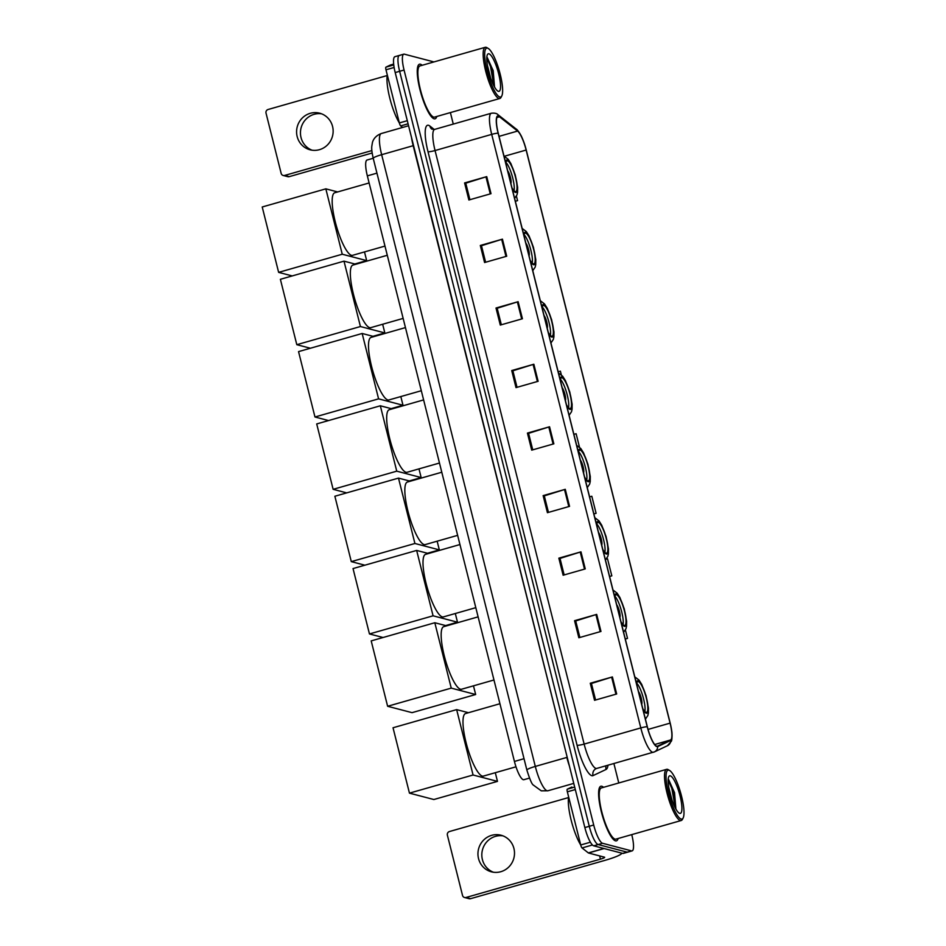 <?xml version="1.0" encoding="UTF-8"?>
<svg xmlns="http://www.w3.org/2000/svg" width="946" height="946" viewBox="0 0 946 946"><rect width="100%" height="100%" fill="white"/><g stroke="black" fill="none" stroke-linecap="round" stroke-linejoin="round"><path stroke-width="1.42" d="M524.025 779.646A17.738 4.115 -105.9 0 1 523.871 779.705A17.738 4.115 -105.9 0 1 523.292 779.693A17.738 4.115 -105.9 0 1 514.435 761.447L367.344 175.873A17.738 4.115 -105.9 0 1 367.06 160.016L373.209 158.266M399.933 55.436A17.738 4.115 74.1 0 0 399.342 55.424L394.92 56.689A17.738 4.115 74.1 0 0 395.203 72.558L584.853 827.561A17.738 4.115 74.1 0 0 593.71 845.819L622.705 853.398A17.738 4.115 74.1 0 0 623.284 853.41L627.718 852.145A17.738 4.115 74.1 0 1 627.127 852.145A17.738 4.115 74.1 0 0 627.718 852.145L632.141 850.88A17.738 4.115 74.1 0 0 631.845 835.022L631.751 834.62M433.824 61.963A17.738 4.115 74.1 0 0 433.339 61.762L404.356 54.17A17.738 4.115 74.1 0 0 403.776 54.17A17.738 4.115 74.1 0 0 404.06 70.028L593.71 825.03A17.738 4.115 74.1 0 0 602.567 843.288L598.144 844.553L627.127 852.145L598.144 844.553A17.738 4.115 74.1 0 1 589.275 826.296A17.738 4.115 74.1 0 0 598.144 844.553L593.71 845.819M404.06 70.028L399.638 71.293L589.275 826.296L399.638 71.293A17.738 4.115 74.1 0 1 399.342 55.424A17.738 4.115 74.1 0 0 399.638 71.293L395.203 72.558M615.491 840.828A28.38 6.575 74.1 0 0 616.425 840.84A28.38 6.575 74.1 0 0 618.14 838.499A28.38 6.575 74.1 0 1 616.425 840.84A28.38 6.575 74.1 0 1 615.491 840.828A28.38 6.575 74.1 0 1 601.798 813.489A28.38 6.575 74.1 0 1 600.852 786.244A28.38 6.575 74.1 0 0 601.798 813.489A28.38 6.575 74.1 0 0 615.491 840.828M603.536 787.32A28.38 6.575 74.1 0 0 601.786 786.256A28.38 6.575 74.1 0 0 600.852 786.244A28.38 6.575 74.1 0 1 601.786 786.256A28.38 6.575 74.1 0 1 603.536 787.32M434.131 118.794A28.38 6.575 74.1 0 0 435.065 118.806A28.38 6.575 74.1 0 0 436.78 116.476A28.38 6.575 74.1 0 1 435.065 118.806A28.38 6.575 74.1 0 1 434.131 118.794A28.38 6.575 74.1 0 1 420.438 91.455A28.38 6.575 74.1 0 1 419.492 64.21A28.38 6.575 74.1 0 0 420.438 91.455A28.38 6.575 74.1 0 0 434.131 118.794M422.176 65.286A28.38 6.575 74.1 0 0 420.414 64.222A28.38 6.575 74.1 0 0 419.492 64.21A28.38 6.575 74.1 0 1 420.414 64.222A28.38 6.575 74.1 0 1 422.176 65.286M656.784 746.205A18.92 4.387 -105.9 0 1 647.324 726.729L498.235 133.185A18.92 4.387 -105.9 0 1 497.927 116.263A18.92 4.387 -105.9 0 1 499.464 116.772L517.604 131.068A18.92 4.387 -105.9 0 1 526.142 150.047L670.087 723.134A18.92 4.387 -105.9 0 1 670.548 739.997L657.553 746.146A18.92 4.387 -105.9 0 1 657.399 746.205A18.92 4.387 -105.9 0 1 656.784 746.205M656.891 746.654A19.393 4.494 74.1 0 0 657.695 746.607L670.69 740.446A19.393 4.494 74.1 0 0 671.802 731.613A19.393 4.494 74.1 0 0 670.206 723.17L526.26 150.071A19.393 4.494 74.1 0 0 521.719 136.993A19.393 4.494 74.1 0 0 517.509 130.631L499.382 116.334A19.393 4.494 74.1 0 0 498.116 133.161L647.206 726.705A19.393 4.494 74.1 0 0 656.891 746.654M469.914 199.701L465.763 183.181L485.972 176.855A4.73 0.627 -14.1 0 1 486.729 176.63L464.592 182.933L468.885 199.996L491.009 193.682L486.729 176.63M465.775 183.24L464.592 182.933M485.617 262.231L481.467 245.712L501.687 239.385A4.73 0.627 -14.1 0 1 502.432 239.161L480.308 245.475L484.589 262.527L506.713 256.224L502.432 239.161M481.49 245.783L480.308 245.475M501.333 324.774L497.182 308.254L517.391 301.928A4.73 0.627 -14.1 0 1 518.136 301.703L496.011 308.018L500.292 325.069L522.429 318.755L518.136 301.703M497.194 308.325L496.011 308.018M517.036 387.316L512.886 370.797L533.095 364.458A4.73 0.627 -14.1 0 1 533.851 364.234L511.727 370.548L516.008 387.612L538.132 381.297L533.851 364.234M512.898 370.856L511.727 370.548M595.578 700.005L591.427 683.485L611.648 677.159A4.73 0.627 -14.1 0 1 612.393 676.934L590.269 683.237L594.549 700.3L616.674 693.986L612.393 676.934M591.451 683.556L590.269 683.237M579.874 637.462L575.724 620.943L595.933 614.616A4.73 0.627 -14.1 0 1 596.69 614.392L574.553 620.706L578.846 637.758L600.97 631.443L596.69 614.392M575.736 621.014L574.553 620.706M564.159 574.932L560.008 558.412L580.229 552.074A4.73 0.627 -14.1 0 1 580.974 551.849L558.85 558.164L563.13 575.215L585.255 568.913L580.974 551.849M560.032 558.471L558.85 558.164M548.455 512.389L544.305 495.87L564.514 489.543A4.73 0.627 -14.1 0 1 565.27 489.319L543.134 495.621L547.427 512.685L569.551 506.37L565.27 489.319M544.317 495.941L543.134 495.621M532.74 449.847L528.589 433.327L548.81 427.001A4.73 0.627 -14.1 0 1 549.555 426.776L527.43 433.091L531.711 450.142L553.848 443.828L549.555 426.776M528.613 433.398L527.43 433.091M602.567 843.288L631.561 850.88A17.738 4.115 74.1 0 0 632.141 850.88M618.779 782.981L613.895 763.54M453.276 124.08L450.391 112.586M515.334 201.262L517.557 200.635L516.421 196.118M593.875 513.95L596.098 513.323L591.818 496.26L589.583 496.851M611.814 575.854L609.579 576.445L611.814 575.854L607.521 558.802L606.268 559.133M625.294 639.035L627.517 638.396L625.412 630.024M561.309 374.793L560.399 371.187L558.164 371.766M579.472 447.115L576.114 433.729L573.879 434.309M596.098 513.323L593.863 513.903M627.517 638.396L625.282 638.976M517.557 200.635L515.322 201.214M493.398 872.236A18.92 18.234 104.7 0 1 482.401 859.595A18.92 18.234 104.7 0 1 502.929 835.838M478.522 858.578A18.92 18.234 -75.3 0 0 491.435 871.834A18.92 18.234 -75.3 0 0 513.926 848.479A18.92 18.234 -75.3 0 0 501.013 835.223A18.92 18.234 -75.3 0 0 478.522 858.578M575.31 789.555L567.352 791.826L580.714 844.979L590.41 842.212M621.853 853.174A23.65 3.122 -14.1 0 1 605.014 860.34L470.588 898.676A2.956 2.85 104.7 0 1 469.121 898.7L464.545 897.506A2.956 2.85 -75.3 0 0 466.011 897.482L600.438 859.145A5.913 0.78 165.9 0 0 604.648 857.301A5.913 0.78 165.9 0 0 604.447 857.171L588.483 852.996A2.956 0.686 -105.9 0 1 588.341 852.914L582.038 847.947A2.956 0.686 -105.9 0 1 580.714 844.979M568.546 797.561L449.445 831.534A2.956 2.85 -75.3 0 0 447.387 835.164L462.523 895.424A2.956 2.85 -75.3 0 0 464.545 897.506M567.352 791.826A2.956 0.686 -105.9 0 1 567.281 789.189L571.798 787.048A2.956 0.686 -105.9 0 1 571.822 787.037A2.956 0.686 -105.9 0 1 571.845 787.037M668.881 770.162A25.424 5.889 74.1 0 0 668.455 792.89A25.424 5.889 74.1 0 0 681.167 819.059A25.424 5.889 74.1 0 0 683.142 817.971A25.424 5.889 74.1 0 0 680.682 792.996A25.424 5.889 74.1 0 0 669.602 770.47A25.424 5.889 74.1 0 0 668.881 770.162M669.602 770.47L668.243 769.666A26.606 6.173 74.1 0 0 667.486 769.335A26.606 6.173 74.1 0 0 666.611 769.335A26.606 6.173 74.1 0 0 667.498 794.865A26.606 6.173 74.1 0 0 680.34 820.501A26.606 6.173 74.1 0 0 681.215 820.513A26.606 6.173 74.1 0 0 682.421 819.378L683.142 817.971M666.611 769.335L601.337 787.947A26.606 6.173 74.1 0 0 602.224 813.489A26.606 6.173 74.1 0 0 615.066 839.126A26.606 6.173 74.1 0 0 615.941 839.126L681.215 820.513M568.652 796.97A29.563 6.847 74.1 0 0 580.714 845.015M668.739 787.332L672.015 800.103M679.736 813.371A19.511 4.517 74.1 0 0 680.056 795.929A19.511 4.517 74.1 0 0 670.312 775.85A19.511 4.517 74.1 0 0 668.787 776.666A19.511 4.517 74.1 0 0 670.667 795.846A19.511 4.517 74.1 0 0 679.193 813.134A19.511 4.517 74.1 0 0 679.736 813.371M675.893 809.043L674.545 792.618L668.302 779.362M668.136 780.06L671.837 788.444L675.29 807.919M668.609 779.551L672.535 788.255L675.917 808.996M642.748 708.495A15.964 3.701 74.1 0 0 646.059 712.338A15.964 3.701 74.1 0 0 646.579 712.338A15.964 3.701 74.1 0 0 646.047 697.013A15.964 3.701 74.1 0 0 638.349 681.628A15.964 3.701 74.1 0 0 637.817 681.628A15.964 3.701 74.1 0 0 636.634 684.159M644.853 711.522A15.964 3.701 74.1 0 0 642.996 696.753A15.964 3.701 74.1 0 0 636.776 683.225M499.937 703.729L465.55 713.544A32.531 7.533 74.1 0 0 466.626 744.75A32.531 7.533 74.1 0 0 482.318 776.087A32.531 7.533 74.1 0 0 483.382 776.098L515.984 766.804M641.695 704.309A7.095 1.644 74.1 0 0 641.27 698.254A7.095 1.644 74.1 0 0 638.503 691.585M495.302 772.705L497.478 781.384L433.859 799.524L409.452 793.138L393.028 727.758L456.646 709.618L468.471 712.705M456.646 709.618L473.071 774.999L409.452 793.138M497.478 781.384L473.071 774.999M620.919 621.617A15.964 3.701 74.1 0 0 624.23 625.46A15.964 3.701 74.1 0 0 624.762 625.46A15.964 3.701 74.1 0 0 624.23 610.146A15.964 3.701 74.1 0 0 616.52 594.762A15.964 3.701 74.1 0 0 616 594.762A15.964 3.701 74.1 0 0 614.817 597.281M623.036 624.656A15.964 3.701 74.1 0 0 621.167 609.886A15.964 3.701 74.1 0 0 614.959 596.358M478.12 616.863L443.721 626.666A32.531 7.533 74.1 0 0 444.809 657.884A32.531 7.533 74.1 0 0 460.501 689.22A32.531 7.533 74.1 0 0 461.565 689.232L493.966 679.985M619.878 617.431A7.095 1.644 74.1 0 0 619.441 611.376A7.095 1.644 74.1 0 0 616.674 604.707M473.473 685.826L475.661 694.518L412.042 712.657L387.624 706.272L371.199 640.891L434.817 622.74L446.654 625.838M434.817 622.74L451.242 688.12L387.624 706.272M475.661 694.518L451.242 688.12M602.756 549.307A15.964 3.701 74.1 0 0 606.067 553.15A15.964 3.701 74.1 0 0 606.599 553.15A15.964 3.701 74.1 0 0 606.067 537.825A15.964 3.701 74.1 0 0 598.357 522.44A15.964 3.701 74.1 0 0 597.837 522.44A15.964 3.701 74.1 0 0 596.642 524.971M604.861 552.334A15.964 3.701 74.1 0 0 603.004 537.565A15.964 3.701 74.1 0 0 596.796 524.037M459.945 544.541L425.558 554.356A32.531 7.533 74.1 0 0 426.646 585.562A32.531 7.533 74.1 0 0 442.338 616.898A32.531 7.533 74.1 0 0 443.402 616.91L475.803 607.663M601.703 545.121A7.095 1.644 74.1 0 0 601.278 539.066A7.095 1.644 74.1 0 0 598.511 532.397M383.047 637.509L369.46 633.95L353.035 568.57L416.654 550.43L428.479 553.516M455.31 613.516L457.497 622.196L445.649 625.578M416.654 550.43L433.079 615.811L369.46 633.95M457.497 622.196L433.079 615.811M584.593 476.985A15.964 3.701 74.1 0 0 587.904 480.828A15.964 3.701 74.1 0 0 588.424 480.828A15.964 3.701 74.1 0 0 587.904 465.515A15.964 3.701 74.1 0 0 580.194 450.13A15.964 3.701 74.1 0 0 579.673 450.119A15.964 3.701 74.1 0 0 578.479 452.649M586.697 480.024A15.964 3.701 74.1 0 0 584.841 465.255A15.964 3.701 74.1 0 0 578.633 451.727M441.782 472.231L407.395 482.034A32.531 7.533 74.1 0 0 408.483 513.252A32.531 7.533 74.1 0 0 424.175 544.589A32.531 7.533 74.1 0 0 425.239 544.589L457.639 535.353M583.54 472.799A7.095 1.644 74.1 0 0 583.114 466.745A7.095 1.644 74.1 0 0 580.347 460.075M364.884 565.188L351.297 561.628L334.872 496.248L398.491 478.108L410.316 481.207M437.147 541.195L439.334 549.874L427.486 553.256M398.491 478.108L414.916 543.489L351.297 561.628M439.334 549.874L414.916 543.489M566.429 404.675A15.964 3.701 74.1 0 0 569.74 408.506A15.964 3.701 74.1 0 0 570.261 408.518A15.964 3.701 74.1 0 0 569.729 393.193A15.964 3.701 74.1 0 0 562.03 377.809A15.964 3.701 74.1 0 0 561.51 377.809A15.964 3.701 74.1 0 0 560.316 380.339M568.534 407.702A15.964 3.701 74.1 0 0 566.678 392.933A15.964 3.701 74.1 0 0 560.47 379.405M423.619 399.91L389.232 409.724A32.531 7.533 74.1 0 0 390.32 440.931A32.531 7.533 74.1 0 0 406.011 472.267A32.531 7.533 74.1 0 0 407.076 472.279L439.476 463.032M565.377 400.489A7.095 1.644 74.1 0 0 564.951 394.423A7.095 1.644 74.1 0 0 562.184 387.765M346.721 492.878L333.134 489.319L316.709 423.938L380.327 405.787L392.152 408.885M418.983 468.885L421.159 477.564L409.322 480.946M380.327 405.787L396.752 471.167L333.134 489.319M421.159 477.564L396.752 471.167M548.266 332.353A15.964 3.701 74.1 0 0 551.577 336.197A15.964 3.701 74.1 0 0 552.097 336.197A15.964 3.701 74.1 0 0 551.565 320.871A15.964 3.701 74.1 0 0 543.867 305.499A15.964 3.701 74.1 0 0 543.347 305.487A15.964 3.701 74.1 0 0 542.153 308.018M550.371 335.381A15.964 3.701 74.1 0 0 548.514 320.623A15.964 3.701 74.1 0 0 542.306 307.095M405.456 327.6L371.069 337.403A32.531 7.533 74.1 0 0 372.145 368.621A32.531 7.533 74.1 0 0 387.836 399.945A32.531 7.533 74.1 0 0 388.912 399.957L421.313 390.722M547.214 328.167A7.095 1.644 74.1 0 0 546.788 322.113A7.095 1.644 74.1 0 0 544.021 315.444M328.558 420.556L314.971 416.997L298.546 351.616L362.164 333.477L373.989 336.575M400.82 396.563L402.996 405.243L391.147 408.625M362.164 333.477L378.589 398.857L314.971 416.997M402.996 405.243L378.589 398.857M530.103 260.032A15.964 3.701 74.1 0 0 533.414 263.875A15.964 3.701 74.1 0 0 533.934 263.887A15.964 3.701 74.1 0 0 533.402 248.561A15.964 3.701 74.1 0 0 525.704 233.177A15.964 3.701 74.1 0 0 525.172 233.177A15.964 3.701 74.1 0 0 523.989 235.696M532.208 263.071A15.964 3.701 74.1 0 0 530.351 248.301A15.964 3.701 74.1 0 0 524.143 234.774M387.292 255.278L352.905 265.081A32.531 7.533 74.1 0 0 353.981 296.299A32.531 7.533 74.1 0 0 369.673 327.635A32.531 7.533 74.1 0 0 370.749 327.647L403.15 318.4M529.051 255.846A7.095 1.644 74.1 0 0 528.625 249.791A7.095 1.644 74.1 0 0 525.858 243.122M310.394 348.234L296.808 344.687L280.383 279.307L344.001 261.155L355.826 264.253M382.657 324.242L384.833 332.933L372.984 336.303M344.001 261.155L360.426 326.536L296.808 344.687M384.833 332.933L360.426 326.536M511.94 187.722A15.964 3.701 74.1 0 0 515.251 191.565A15.964 3.701 74.1 0 0 515.771 191.565A15.964 3.701 74.1 0 0 515.239 176.24A15.964 3.701 74.1 0 0 507.541 160.855A15.964 3.701 74.1 0 0 507.009 160.855A15.964 3.701 74.1 0 0 505.826 163.386M514.045 190.749A15.964 3.701 74.1 0 0 512.188 175.98A15.964 3.701 74.1 0 0 505.968 162.452M369.129 182.956L334.742 192.771A32.531 7.533 74.1 0 0 335.818 223.977A32.531 7.533 74.1 0 0 351.51 255.314A32.531 7.533 74.1 0 0 352.574 255.325L384.987 246.078M510.887 183.536A7.095 1.644 74.1 0 0 510.462 177.481A7.095 1.644 74.1 0 0 507.683 170.812M292.231 275.925L278.632 272.365L262.219 206.985L325.838 188.845L337.663 191.932M364.494 251.932L366.67 260.611L354.821 263.993M325.838 188.845L342.251 254.226L278.632 272.365M366.67 260.611L342.251 254.226M312.038 150.201A18.92 18.234 104.7 0 1 301.029 137.56A18.92 18.234 104.7 0 1 321.569 113.804M297.162 136.543A18.92 18.234 -75.3 0 0 310.075 149.799A18.92 18.234 -75.3 0 0 332.566 126.445A18.92 18.234 -75.3 0 0 319.653 113.189A18.92 18.234 -75.3 0 0 297.162 136.543M394.127 67.473L385.992 69.791L399.354 122.945L407.3 120.686M372.156 153.004L289.216 176.654A2.956 2.85 104.7 0 1 287.761 176.666L283.185 175.471A2.956 2.85 -75.3 0 0 284.64 175.448L371.861 150.58M387.186 75.538L268.073 109.499A2.956 2.85 -75.3 0 0 266.027 113.13L281.163 173.402A2.956 2.85 -75.3 0 0 283.185 175.471M402.629 127.45L400.678 125.913A2.956 0.686 -105.9 0 1 399.354 122.945M385.992 69.791A2.956 0.686 -105.9 0 1 385.921 67.154L390.438 65.014A2.956 0.686 -105.9 0 1 390.462 65.014A2.956 0.686 -105.9 0 1 390.485 65.002M487.521 48.128A25.424 5.889 74.1 0 0 487.095 70.855A25.424 5.889 74.1 0 0 499.795 97.024A25.424 5.889 74.1 0 0 501.782 95.936A25.424 5.889 74.1 0 0 499.322 70.962A25.424 5.889 74.1 0 0 488.231 48.435A25.424 5.889 74.1 0 0 487.521 48.128M488.231 48.435L486.883 47.631A26.606 6.173 74.1 0 0 486.126 47.312A26.606 6.173 74.1 0 0 485.251 47.3A26.606 6.173 74.1 0 0 486.138 72.842A26.606 6.173 74.1 0 0 498.98 98.479A26.606 6.173 74.1 0 0 499.855 98.479A26.606 6.173 74.1 0 0 501.049 97.343L501.782 95.936M485.251 47.3L419.977 65.913A26.606 6.173 74.1 0 0 420.864 91.455A26.606 6.173 74.1 0 0 433.706 117.091A26.606 6.173 74.1 0 0 434.569 117.103L499.855 98.479M387.292 74.935A29.563 6.847 74.1 0 0 399.354 122.98M487.379 65.298L490.643 78.069M498.376 91.336A19.511 4.517 74.1 0 0 498.696 73.894A19.511 4.517 74.1 0 0 488.952 53.816A19.511 4.517 74.1 0 0 487.427 54.632A19.511 4.517 74.1 0 0 489.307 73.812A19.511 4.517 74.1 0 0 497.833 91.1A19.511 4.517 74.1 0 0 498.376 91.336M494.533 87.008L493.185 70.583L486.942 57.339M486.776 58.025L490.477 66.421L493.918 85.897M487.249 57.517L491.163 66.22L494.557 86.961M524.025 758.704L514.435 761.447M376.946 173.142L367.344 175.873M567.21 757.32L413.177 145.696L381.652 154.695A11.825 1.561 165.9 0 0 373.232 158.372C371.944 152.613 371.471 148.605 371.802 146.323L372.381 142.799C372.535 141.983 373.776 136.366 381.262 133.54A23.65 5.487 74.1 0 0 381.652 154.695L535.306 766.426A23.65 5.487 74.1 0 0 547.119 790.761A23.65 5.487 74.1 0 0 547.9 790.773L573.761 783.394M569.362 765.893A23.65 5.487 -105.9 0 1 566.843 757.427L535.306 766.426A11.825 1.561 165.9 0 0 526.887 770.103L373.232 158.372M622.705 853.398L631.561 850.88M584.853 827.561L593.71 825.03M413.556 145.589L413.177 145.696A23.65 5.487 -105.9 0 1 411.51 137.454M607.982 765.219A29.563 6.847 -105.9 0 1 606.067 769.453L593.071 775.602A29.563 6.847 -105.9 0 1 577.084 745.259L428.006 151.715A5.913 0.78 165.9 0 0 435.054 150.544L584.143 744.088A23.65 5.487 74.1 0 0 595.956 768.424A23.65 5.487 74.1 0 0 596.737 768.424L596.075 768.672A5.913 5.747 64.7 0 1 596.607 768.459M428.006 151.715A29.563 6.847 -105.9 0 1 428.491 125.286A29.563 6.847 -105.9 0 1 429.922 126.066L434.261 129.484M434.675 129.389A23.65 5.487 74.1 0 0 435.054 150.544L491.707 134.379A23.65 5.487 -105.9 0 1 491.317 113.236L434.675 129.389L431.778 129.117A5.913 5.475 128.3 0 1 429.922 126.066M596.737 768.424L654.443 751.881A5.913 5.747 -115.3 0 1 653.58 752.2A23.65 5.487 -105.9 0 1 653.39 752.271A23.65 5.487 -105.9 0 1 652.61 752.271A23.65 5.487 -105.9 0 1 640.797 727.923A5.913 0.78 -14.1 0 1 647.206 726.705M671.802 731.613C672.074 731.932 672.287 740.221 671.282 741.309L667.438 745.72L654.443 751.881A5.913 5.747 -115.3 0 0 657.695 746.607M517.509 130.631A5.913 5.475 -51.7 0 0 516.185 129.046L498.045 114.75C496.863 113.378 494.628 112.87 491.317 113.236M667.438 745.72A5.913 5.747 -115.3 0 0 670.69 740.446M499.382 116.334A5.913 5.475 -51.7 0 0 498.045 114.75M498.116 133.161A5.913 0.78 165.9 0 0 491.707 134.379L640.797 727.923L584.143 744.088A5.913 0.78 165.9 0 1 577.084 745.259M606.067 769.453A5.913 5.747 64.7 0 1 606.173 765.74M593.071 775.602A5.913 5.747 64.7 0 1 596.075 768.672M526.142 150.047L504.384 156.244M517.604 131.068L499.039 136.366M499.464 116.772L496.887 117.505M670.548 739.997L654.703 744.514M670.087 723.134L648.045 729.425M548.81 427.001L553.091 444.052M564.514 489.543L568.794 506.583M580.229 552.074L584.51 569.125M595.933 614.616L600.213 631.668M611.648 677.159L615.929 694.198M533.095 364.458L537.387 381.51M517.391 301.928L521.672 318.968M501.687 239.385L505.968 256.437M485.972 176.855L490.253 193.895M599.622 855.905L600.438 859.145M604.116 848.538L588.483 852.996M466.011 897.482L470.588 898.676M567.281 789.189L574.683 787.072M588.341 852.914L603.891 848.479M592.444 844.979L582.038 847.947M643.008 709.547A16.851 3.902 74.1 0 0 646.272 713.189A16.851 3.902 74.1 0 0 646.544 698.124A16.851 3.902 74.1 0 0 638.124 680.777A16.851 3.902 74.1 0 0 636.362 683.095M621.191 622.681A16.851 3.902 74.1 0 0 624.455 626.311A16.851 3.902 74.1 0 0 624.727 611.246A16.851 3.902 74.1 0 0 616.307 593.911A16.851 3.902 74.1 0 0 614.545 596.228M603.028 550.359A16.851 3.902 74.1 0 0 606.28 554.001A16.851 3.902 74.1 0 0 606.563 538.936A16.851 3.902 74.1 0 0 598.144 521.589A16.851 3.902 74.1 0 0 596.382 523.907M584.865 478.049A16.851 3.902 74.1 0 0 588.116 481.68A16.851 3.902 74.1 0 0 588.4 466.615A16.851 3.902 74.1 0 0 579.981 449.279A16.851 3.902 74.1 0 0 578.219 451.597M566.701 405.728A16.851 3.902 74.1 0 0 569.953 409.358A16.851 3.902 74.1 0 0 570.237 394.293A16.851 3.902 74.1 0 0 561.818 376.957A16.851 3.902 74.1 0 0 560.056 379.275M548.526 333.418A16.851 3.902 74.1 0 0 551.79 337.048A16.851 3.902 74.1 0 0 552.074 321.983A16.851 3.902 74.1 0 0 543.654 304.636A16.851 3.902 74.1 0 0 541.881 306.953M530.363 261.096A16.851 3.902 74.1 0 0 533.627 264.726A16.851 3.902 74.1 0 0 533.899 249.661A16.851 3.902 74.1 0 0 525.491 232.326A16.851 3.902 74.1 0 0 523.717 234.643M512.2 188.774A16.851 3.902 74.1 0 0 515.464 192.416A16.851 3.902 74.1 0 0 515.736 177.351A16.851 3.902 74.1 0 0 507.316 160.004A16.851 3.902 74.1 0 0 505.554 162.322M284.64 175.448L289.216 176.654M393.666 64.092L390.438 65.014L393.666 64.092M385.921 67.154L393.761 64.919M408.081 123.808L400.678 125.913M529.488 778.097L523.871 779.705M547.9 790.773L541.278 790.832L533.118 784.908C531.758 783.915 529.677 778.984 526.887 770.103M381.262 133.54L408.566 125.747M521.719 136.993C521.778 136.579 517.568 129.425 516.185 129.046M403.776 54.17L399.342 55.424M634.801 676.863L638.964 680.044L641.743 684.443L646.083 695.759L648.436 708.034L648.388 713.059L647.809 715.602L645.42 719.137M612.973 589.985L617.135 593.166L619.926 597.565L624.265 608.893L626.619 621.167L626.559 626.193L625.98 628.735L623.591 632.259M594.809 517.675L598.972 520.856L601.751 525.255L606.09 536.571L608.455 548.846L608.396 553.871L607.817 556.414L605.428 559.949M576.646 445.353L580.809 448.534L583.587 452.933L587.927 464.261L590.292 476.524L590.233 481.561L589.654 484.092L587.265 487.628M558.483 373.031L562.645 376.224L565.424 380.611L569.764 391.94L572.129 404.214L572.07 409.24L571.49 411.782L569.102 415.306M540.32 300.722L544.482 303.903L547.261 308.301L551.601 319.618L553.966 331.892L553.907 336.918L553.327 339.46L550.939 342.996M522.157 228.4L526.319 231.581L529.098 235.98L533.438 247.308L535.791 259.582L535.743 264.608L535.164 267.15L532.775 270.674M503.993 156.09L508.156 159.271L510.935 163.67L515.274 174.986L517.628 187.261L517.58 192.286L517.001 194.829L514.612 198.364"/></g></svg>

